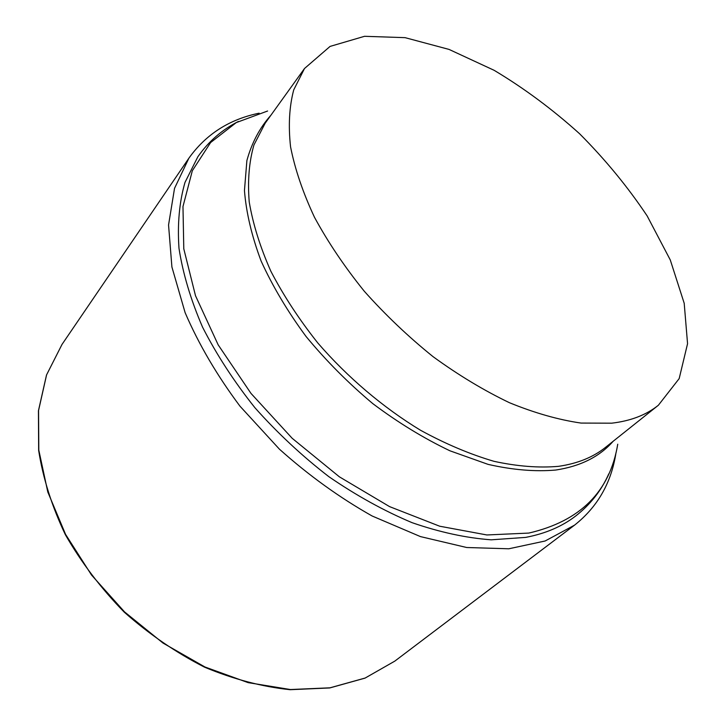 <?xml version="1.0" encoding="UTF-8"?>
<svg xmlns="http://www.w3.org/2000/svg" width="726" height="726" viewBox="0 0 726 726"><rect width="100%" height="100%" fill="white"/><g stroke="black" fill="none" stroke-linecap="round" stroke-linejoin="round"><path stroke-width="1.09" d="M259.155 113.183C229.362 119.3 205.939 134.301 188.896 158.177L174.53 188.352L168.55 225.006L171.908 266.986L185.112 312.643C198.733 344.269 217.029 375.46 239.988 406.197L279.419 449.167C308.777 475.439 339.695 497.718 372.166 516.014L420.454 536.596L466.709 547.513L508.808 548.783L545.117 540.997L574.538 525.152C597.543 506.948 611.365 482.808 615.993 452.752M611.646 423.185L580.991 423.067C558.521 419.81 534.681 413.03 509.461 402.721C483.852 390.443 458.396 375.097 433.095 356.684C408.375 336.782 385.452 314.975 364.325 291.28C344.659 266.932 328.052 242.275 314.494 217.301C302.933 192.617 294.956 169.14 290.563 146.843C288.231 125.616 289.284 106.631 293.721 89.897L304.493 68.516L330.076 46.41L364.534 36.3L405.063 37.652L449.04 49.413L494.125 70.304C524.072 88.209 552.55 109.354 579.584 133.738C605.275 159.52 627.808 186.927 647.165 215.94L670.27 259.935L684.201 303.277L687.558 343.688L679.173 378.609L658.364 405.253C646.231 414.982 630.658 420.962 611.646 423.185M188.896 158.177L62.009 344.433L46.582 374.879L38.56 410.508L38.805 450.093L47.798 492.019L65.567 534.372L91.53 575.037L124.554 611.909L163.023 643.073L204.932 666.985L248.11 682.631L290.427 689.537L329.976 687.821L365.16 678.039L394.808 661.123L574.538 525.152M608.769 473.869C601.364 490.585 590.283 504.679 575.518 516.132C561.897 526.577 545.253 533.674 525.579 537.403L491.212 539.817C466.201 537.984 439.838 532.276 412.105 522.684C384.027 510.859 356.266 495.513 328.814 476.646C302.08 456.001 277.441 433.023 254.899 407.703C234.026 381.495 216.575 354.651 202.563 327.163C190.756 299.838 182.898 273.548 178.986 248.301C177.326 224.08 179.322 202.118 184.985 182.426L197.862 156.752C208.571 141.452 222.083 129.682 238.409 121.451M304.493 68.516L265.153 123.239L253.918 145.028C249.072 161.907 247.512 180.892 249.227 201.973C252.947 224.016 260.162 247.112 270.862 271.243C283.512 295.591 299.176 319.513 317.843 343.017C347.636 377.42 383.11 407.531 420.472 430.228C445.501 443.922 470.021 454.285 494.025 461.328C517.311 466.373 538.783 468.052 558.448 466.346C577.451 463.615 593.187 457.253 605.656 447.252L658.364 405.253M267.604 111.014L236.249 122.603L210.613 142.541L192.336 170.719L182.979 206.529L183.787 248.809L195.503 295.727L218.181 344.868L250.987 393.401L292.197 438.313L339.369 476.819L389.553 506.612L439.684 526.214L486.883 534.962L528.791 533.075C580.255 521.186 609.913 491.566 617.744 444.203M613.171 441.263C599.622 456.699 580.482 466.292 555.753 470.04C535.135 471.836 512.583 469.94 488.09 464.377L449.966 450.81C423.821 438.332 398.12 422.614 372.855 403.674C348.38 383.174 326.092 360.758 306.009 336.419C287.614 311.472 272.649 286.343 261.106 261.024C251.75 236.113 246.196 212.618 244.453 190.539L246.885 160.546C251.813 142.732 259.772 127.694 270.762 115.434M62.009 344.433L46.509 375.006L38.442 410.744L38.65 450.401C42.997 478.298 51.9 506.403 65.367 534.708C81.33 562.514 100.968 588.341 124.282 612.19C149.257 634.297 176.028 652.629 204.587 667.194C233.527 679.237 262.032 686.742 290.119 689.7L329.74 687.949L365.033 678.12L394.808 661.123"/></g></svg>
